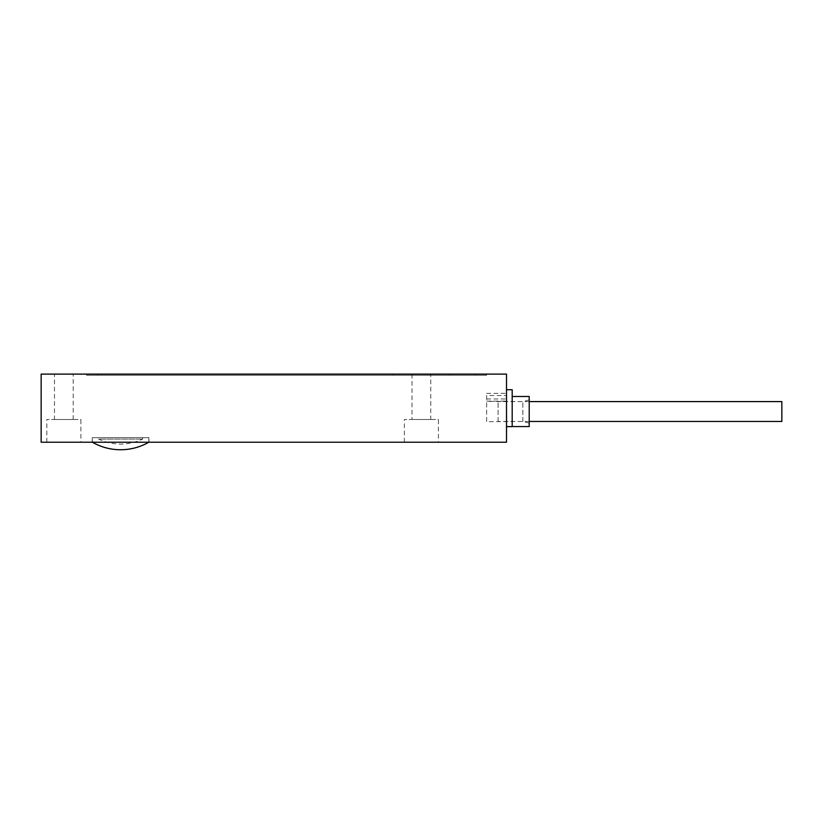<?xml version="1.0" encoding="UTF-8"?>
<svg xmlns="http://www.w3.org/2000/svg" width="823" height="823" viewBox="0 0 823 823"><rect width="100%" height="100%" fill="white"/><g stroke="black" fill="none" stroke-linecap="round" stroke-linejoin="round"><path stroke-width="0.62" stroke-dasharray="4.12 3.09" d="M781.85 421.458L781.85 401.593M498.09 421.366L498.09 401.593L498.09 421.366M522.852 421.366L522.852 401.593L522.852 421.366M486.65 421.551L486.65 401.377L486.65 421.551M506.505 426.376L506.505 389.721L506.505 426.376M512.184 426.612L512.184 389.721M512.184 426.376L512.184 396.491L512.184 426.376M529.21 423.012L529.21 399.896L529.21 423.012M529.21 396.491L529.21 426.561M148.973 437.671L92.227 437.671L148.973 437.671L148.973 442.218L92.227 442.218L148.973 442.218M92.341 437.671L148.87 437.671L92.341 437.671L92.361 442.218L148.84 442.218L92.361 442.218M86.549 375.247L97.906 375.247L86.549 375.247L86.549 374.115L486.65 374.115L486.65 375.247L97.906 375.247L486.65 375.247L486.65 374.115L86.549 374.115L86.549 375.247M393.003 375.247L449.759 375.247L393.003 375.247L393.003 374.115L393.003 375.247M449.759 374.115L449.759 375.247L449.759 374.115L393.003 374.115L449.759 374.115M41.15 374.115L506.505 374.115L506.505 442.218L41.15 442.218L41.15 374.115M54.483 374.115L73.216 374.115L54.483 374.115L54.483 419.514L73.216 419.514L54.483 419.514M430.748 374.115L412.014 374.115L430.748 374.115L430.748 419.514L412.014 419.514L430.748 419.514M438.412 442.218L404.36 442.218L438.412 442.218L438.412 419.514L404.36 419.514L438.412 419.514M80.88 442.218L46.829 442.218L80.88 442.218L80.88 419.514L46.829 419.514L80.88 419.514M142.626 437.671L142.616 439.081A51.077 51.077 0 0 1 98.585 439.081L142.616 439.081L98.585 439.081L98.575 437.671L142.626 437.671L98.575 437.671M486.65 395.513L486.65 401.12L486.65 395.513L506.505 395.513L506.505 401.12L506.505 395.513M486.65 401.12L506.505 401.12M486.65 398.96L506.505 398.96M486.65 393.353L506.505 393.353M97.906 374.115L97.906 375.247L97.906 374.115M475.293 374.115L475.293 375.247L475.293 374.115M529.21 401.593L498.09 401.593M529.21 421.458L498.09 421.458M529.21 399.896L522.852 401.593L486.65 401.377M529.21 423.156L522.852 421.458L486.65 421.674M148.84 442.218L148.87 437.671M92.227 442.218L92.227 437.671M412.014 374.115L412.014 419.514M73.216 419.514L73.216 374.115M404.36 442.218L404.36 419.514M46.829 442.218L46.829 419.514"/><path stroke-width="1.23" d="M529.21 401.593L781.85 401.593L781.85 421.458L529.21 421.458M506.505 389.721L512.184 389.721L512.184 426.612L506.505 426.612M512.184 426.561L529.21 426.561L529.21 396.491L512.184 396.491M506.505 374.115L41.15 374.115L41.15 442.218L506.505 442.218L506.505 374.115M92.361 442.218A56.756 56.756 0 0 0 148.84 442.218"/></g></svg>
